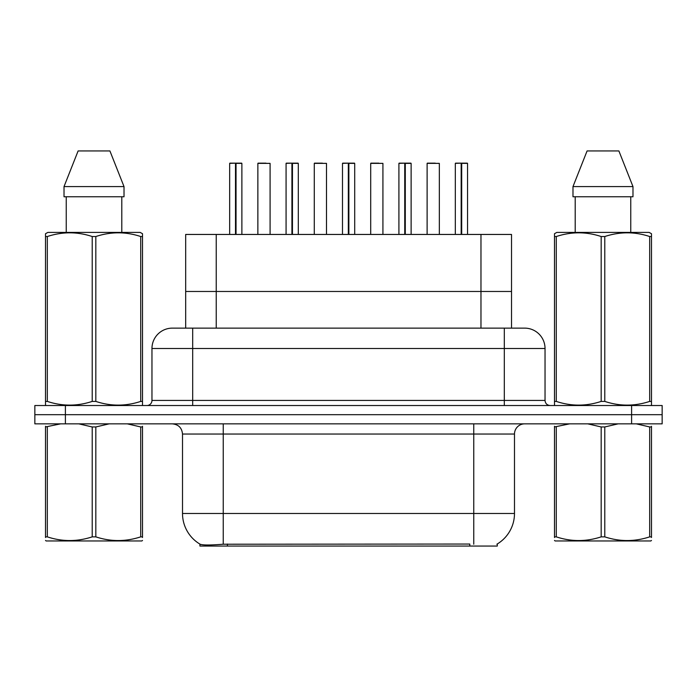 <?xml version="1.0" encoding="UTF-8"?>
<svg xmlns="http://www.w3.org/2000/svg" width="697" height="697" viewBox="0 0 697 697"><rect width="100%" height="100%" fill="white"/><g stroke="black" fill="none" stroke-linecap="round" stroke-linejoin="round"><path stroke-width="1.05" d="M185.681 328.13L185.681 291.477L511.52 291.477L511.52 234.445L185.681 234.445L185.681 291.477L511.52 291.477L511.52 328.13M497.283 543.974L497.283 546.056L199.926 546.056L199.926 544.096M182.509 513.471L223.24 513.471L223.24 434.039L182.509 434.039L182.509 513.471A35.643 35.643 0 0 0 200.126 544.218C202.766 545.246 210.468 545.246 223.24 544.218L469.682 544.043M496.874 544.218A35.643 35.643 0 0 0 514.491 513.471L514.491 434.039A10.185 10.185 0 0 1 524.675 423.854M65.396 405.523L662.15 405.523L662.15 414.689L34.85 414.689L34.85 423.854L65.396 423.854L65.396 414.689L34.85 414.689L34.85 405.523L65.396 405.523L65.396 414.689L662.15 414.689L662.15 423.854L65.396 423.854M172.638 328.13L524.675 328.13A20.37 20.37 0 0 1 545.037 348.5L545.037 400.435C545.342 403.528 547.04 405.227 550.133 405.523M172.325 328.13A20.37 20.37 0 0 0 151.963 348.5L151.963 400.435A5.088 5.088 0 0 1 146.867 405.523M179.922 328.13L179.46 328.13M236.039 163.368L241.876 163.368L236.039 163.368L236.039 234.445M235.856 234.445L236.03 163.159M235.508 163.159L229.662 163.368L235.682 163.159L235.682 234.445M241.676 163.159L229.862 163.159M241.876 163.368L241.876 234.445M229.662 163.368L229.662 234.445M235.499 163.368L235.499 234.445M235.682 163.159L233.73 163.159M270.087 163.368L257.864 163.368L270.087 163.368L270.087 234.445M266.01 163.159L258.073 163.159M257.864 163.368L257.864 234.445M292.452 163.368L298.299 163.368L292.452 163.368L292.452 234.445M292.278 234.445L292.444 163.159M291.93 163.159L286.075 163.368L292.095 163.159L292.095 234.445M298.089 163.159L286.275 163.159M298.299 163.368L298.299 234.445M286.075 163.368L286.075 234.445M291.921 163.368L291.921 234.445M292.095 163.159L290.152 163.159M348.866 163.368L354.712 163.368L348.866 163.368L348.866 234.445M348.692 234.445L348.857 163.159M348.343 163.159L342.488 163.368L348.509 163.159L348.509 234.445M354.512 163.159L342.697 163.159M354.712 163.368L354.712 234.445M342.488 163.368L342.488 234.445M348.334 163.368L348.334 234.445M348.509 163.159L346.566 163.159M405.288 163.368L411.125 163.368L405.288 163.368L405.288 234.445M405.105 234.445L405.279 163.159M404.757 163.159L398.911 163.368L404.931 163.159L404.931 234.445M410.925 163.159L399.111 163.159M411.125 163.368L411.125 234.445M398.911 163.368L398.911 234.445M404.748 163.368L404.748 234.445M404.931 163.159L402.979 163.159M461.702 163.368L467.548 163.368L461.702 163.368L461.702 234.445M461.527 234.445L461.693 163.159M461.179 163.159L455.324 163.368L461.344 163.159L461.344 234.445M467.338 163.159L455.524 163.159M467.548 163.368L467.548 234.445M455.324 163.368L455.324 234.445M461.17 163.368L461.17 234.445M461.344 163.159L459.401 163.159M326.501 163.368L314.286 163.368L326.501 163.368L326.501 234.445M322.432 163.159L314.486 163.159M314.286 163.368L314.286 234.445M382.923 163.368L370.699 163.368L382.923 163.368L382.923 234.445M378.846 163.159L370.9 163.159M370.699 163.368L370.699 234.445M439.337 163.368L427.113 163.368L439.337 163.368L439.337 234.445M435.259 163.159L427.322 163.159M427.113 163.368L427.113 234.445M142.51 540.436L141.874 540.968L46.15 540.968L45.514 540.436M142.51 537.518L142.51 536.856C142.51 541.787 142.51 541.787 142.51 536.856L140.716 536.856L140.716 426.956L127.324 423.854M109.159 423.854L95.82 426.956L95.82 536.856C110.718 541.778 125.687 541.778 140.716 536.856M95.82 536.856L92.213 536.856L92.213 426.956L78.822 423.854M95.82 426.956L92.213 426.956M142.51 426.294L142.51 426.956C142.51 422.025 142.51 422.025 142.51 426.956L140.716 426.956M60.665 423.854L45.514 426.956C45.514 422.025 45.514 422.025 45.514 426.956L45.514 426.285M142.51 426.956L142.51 536.856M47.318 426.956L47.318 536.856L45.514 536.856L45.514 426.956M47.318 536.856C62.225 541.778 77.184 541.778 92.213 536.856M45.514 536.856C45.514 541.787 45.514 541.787 45.514 536.856L45.514 537.518M651.486 540.436L650.85 540.968L555.126 540.968L554.49 540.436M651.486 537.518L651.486 536.856C651.486 541.787 651.486 541.787 651.486 536.856L649.682 536.856L649.682 426.956L636.291 423.854M618.134 423.854L604.787 426.956L604.787 536.856C619.685 541.778 634.653 541.778 649.682 536.856M604.787 536.856L601.18 536.856L601.18 426.956L587.798 423.854M604.787 426.956L601.18 426.956M651.486 426.294L651.486 426.956C651.486 422.025 651.486 422.025 651.486 426.956L649.682 426.956M569.632 423.854L554.49 426.956C554.49 422.025 554.49 422.025 554.49 426.956L554.49 426.285M651.486 426.956L651.486 536.856M556.284 426.956L556.284 536.856L554.49 536.856L554.49 426.956M556.284 536.856C571.192 541.778 586.16 541.778 601.18 536.856M554.49 536.856C554.49 541.787 554.49 541.787 554.49 536.856L554.49 537.518M141.874 405.523L142.51 405.157L142.51 401.411L140.716 401.411L140.716 236.527C125.808 231.596 110.84 231.596 95.82 236.527L92.213 236.527C77.315 231.596 62.347 231.596 47.318 236.527L45.514 236.527L45.514 233.722L47.875 232.406L45.514 233.722L45.514 402.692M95.82 236.527L95.82 401.411C110.718 406.342 125.687 406.342 140.716 401.411M95.82 401.411L92.213 401.411L92.213 236.527M47.318 236.527L47.318 401.411C62.225 406.342 77.184 406.342 92.213 401.411M47.318 401.411L45.514 401.411L45.514 405.157L46.15 405.523M142.51 402.692L142.51 233.722L140.158 232.406L142.51 233.722L142.51 236.527L140.716 236.527M140.158 232.406L47.875 232.406M66.241 196.763L66.241 232.406M121.792 232.406L121.792 196.763M124.014 196.763L124.014 186.587L124.014 196.763L64.019 196.763L64.019 186.587L78.116 150.944L64.019 186.587L124.014 186.587L109.917 150.944L78.116 150.944M109.917 150.944L124.014 186.587M650.85 405.523L651.486 405.157L651.486 401.411L649.682 401.411L649.682 236.527C634.775 231.596 619.816 231.596 604.787 236.527L601.18 236.527C586.282 231.596 571.313 231.596 556.284 236.527L554.49 236.527L554.49 233.722L556.842 232.406L554.49 233.722L554.49 402.692M604.787 236.527L604.787 401.411C619.685 406.342 634.653 406.342 649.682 401.411M604.787 401.411L601.18 401.411L601.18 236.527M556.284 236.527L556.284 401.411C571.192 406.342 586.16 406.342 601.18 401.411M556.284 401.411L554.49 401.411L554.49 405.157L555.126 405.523M651.486 402.692L651.486 233.722L649.125 232.406L651.486 233.722L651.486 236.527L649.682 236.527M649.125 232.406L556.842 232.406M575.208 196.763L575.208 232.406M630.759 232.406L630.759 196.763L630.759 232.406M632.981 196.763L632.981 186.587L632.981 196.763L572.986 196.763L572.986 186.587L587.083 150.944L572.986 186.587L632.981 186.587L618.884 150.944L587.083 150.944M618.884 150.944L632.981 186.587M216.236 328.13L216.236 234.445M480.974 328.13L480.974 234.445M227.422 546.056L227.422 544.043M469.787 546.056L469.787 544.043M473.76 423.854L473.76 434.039L223.24 434.039L223.24 423.854M514.491 434.039L473.76 434.039L473.76 513.471L514.491 513.471M473.76 544.218L473.76 513.471L223.24 513.471L223.24 544.218M631.604 423.854L631.604 405.523M545.037 348.5L151.963 348.5M192.694 405.523L192.694 328.13M151.963 400.435L545.037 400.435M504.306 328.13L504.306 405.523M182.509 434.039C181.908 427.853 178.51 424.464 172.325 423.854"/></g></svg>
